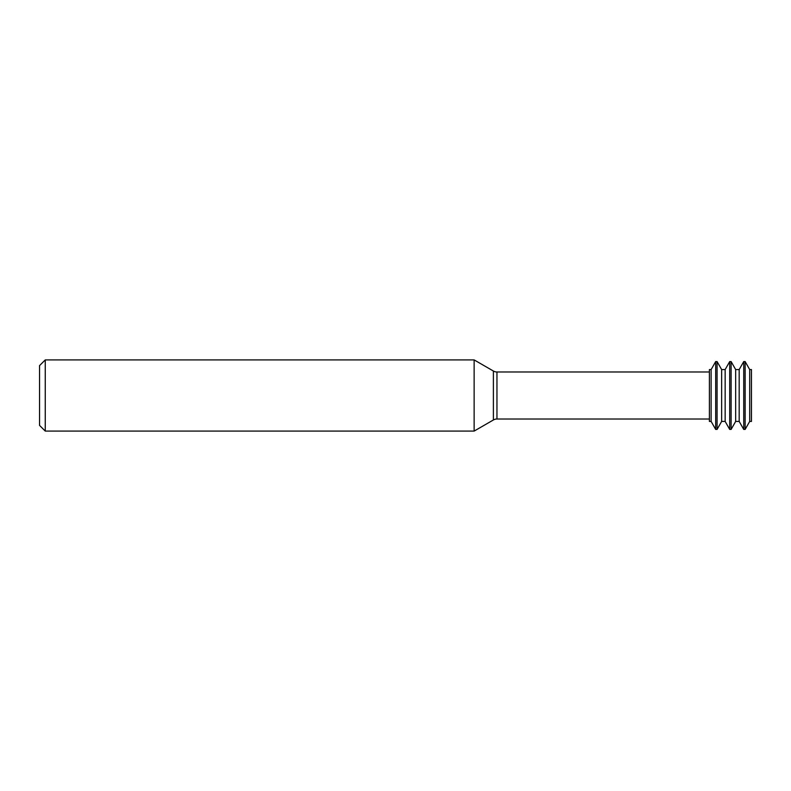 <?xml version="1.0" encoding="UTF-8"?>
<svg xmlns="http://www.w3.org/2000/svg" width="791" height="791" viewBox="0 0 791 791"><rect width="100%" height="100%" fill="white"/><g stroke="black" fill="none" stroke-linecap="round" stroke-linejoin="round"><path stroke-width="1.19" d="M709.398 371.988L496.956 371.988A7.129 7.129 0 0 1 493.396 371.028L474.135 359.915L45.255 359.915L45.255 431.085L474.135 431.085L474.135 359.915M709.398 419.012L496.956 419.012L496.956 371.988M474.135 431.085L493.396 419.972A7.129 7.129 0 0 1 496.956 419.012M45.255 431.085L39.55 425.39L39.55 365.61L45.255 359.915M711.119 421.425L711.119 369.575L715.687 361.576L715.687 429.424L711.119 421.425L709.398 421.425L709.398 369.575L711.119 369.575M721.639 421.425L721.639 369.575L725.149 369.575L725.149 421.425L721.639 421.425L717.081 429.424L717.081 361.576L715.687 361.576M717.081 429.424L715.687 429.424M721.639 369.575L717.081 361.576M725.149 421.425L729.707 429.424L729.707 361.576L725.149 369.575M745.132 429.424L745.132 361.576L743.738 361.576L743.738 429.424L745.132 429.424L749.7 421.425L749.7 369.575L745.132 361.576M749.7 369.575L751.45 369.575L751.45 421.425L749.7 421.425M735.67 369.575L739.18 369.575L739.18 421.425L735.67 421.425L735.67 369.575L731.111 361.576L729.707 361.576M735.67 421.425L731.111 429.424L731.111 361.576M739.18 421.425L743.738 429.424M739.18 369.575L743.738 361.576M731.111 429.424L729.707 429.424M493.396 419.972L493.396 371.028"/></g></svg>

